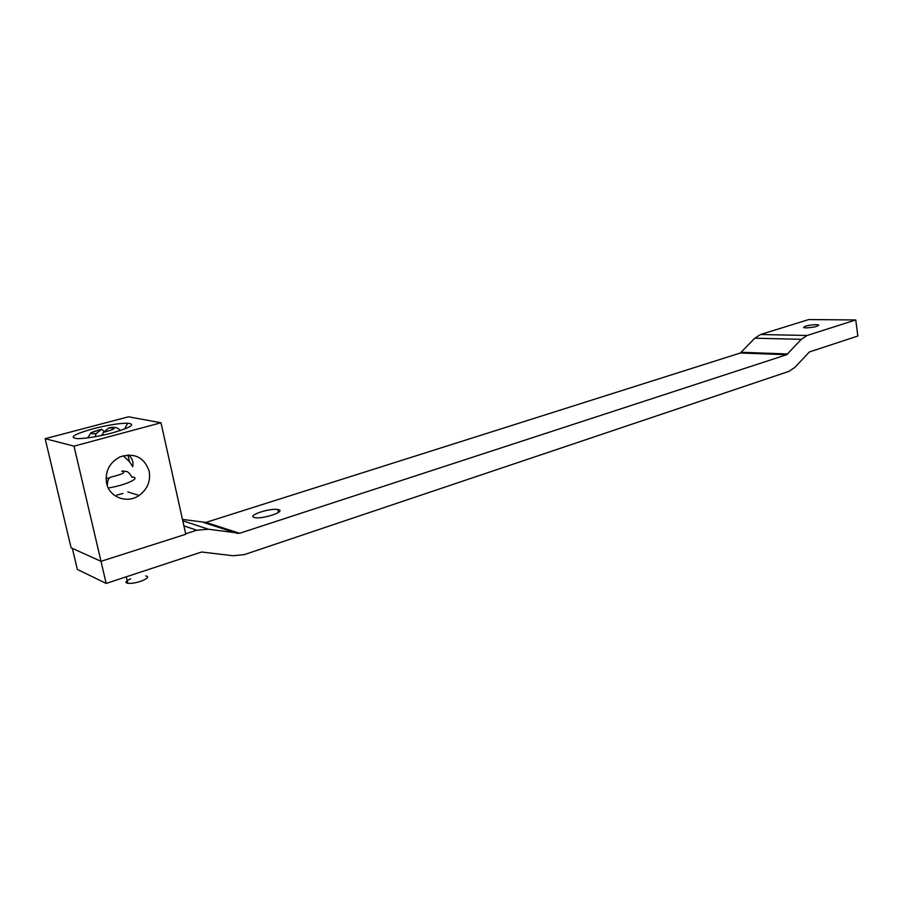 <?xml version="1.0" encoding="UTF-8"?>
<svg xmlns="http://www.w3.org/2000/svg" width="903" height="903" viewBox="0 0 903 903"><rect width="100%" height="100%" fill="white"/><g stroke="black" fill="none" stroke-linecap="round" stroke-linejoin="round"><path stroke-width="1.35" d="M805.916 327.902L803.625 327.575C804.246 326.085 808.49 325.091 816.368 324.617L818.716 324.945C818.062 326.446 813.795 327.439 805.916 327.902M254.217 517.464C246.767 515.602 270.053 507.858 277.853 509.54L278.463 509.676C286.251 511.358 263.157 519.27 255.007 517.645L254.217 517.464M185.668 533.786L196.798 530.23L208.379 529.226L239.667 533.267L786.671 354.71L801.322 339.325L807.101 335.487L855.762 319.955L857.85 336.018L809.359 351.978L794.843 367.386L788.996 371.347L244.273 554.634L233.076 555.751L201.617 552.015L106.17 583.428L100.989 561.305M855.762 319.955L808.738 319.56L760.552 334.505L754.829 338.196L740.37 353.005L205.907 522.419L182.474 519.417M106.17 583.428L77.353 569.421L72.353 548.381M116.679 495.104L123 493.467M112.265 432.932C98.348 436.51 86.914 438.418 77.963 438.666C68.301 437.741 73.335 434.433 93.065 428.756C107.547 425.087 119.094 423.247 127.695 423.214C136.127 424.207 130.991 427.446 112.265 432.932M106.622 483.297C109.455 497.485 127.3 503.964 139.141 495.465C147.494 489.212 150.824 481.073 149.142 471.073C144.164 457.189 134.434 452.471 119.952 456.918C109.319 462.708 104.872 471.501 106.622 483.297M123.316 455.71L129.535 461.817L132.752 466.693C133.554 461.828 132.131 457.911 128.486 454.943M45.15 438.689L71.123 547.828L101.012 561.316L185.77 534.26L160.982 422.773L128.531 416.802L45.15 438.689L74.012 446.138L101.012 561.316M74.012 446.138L160.982 422.773M106.915 484.414L107.401 484.347C107.547 480.712 108.529 478.33 110.347 477.213C122.752 474.244 126.544 472.269 121.758 471.287M130.585 578.857C125.573 581.126 124.659 582.627 127.82 583.349L131.612 583.315C141.026 582.514 152.212 576.645 145.722 575.99M107.75 481.355L106.385 482.112M104.669 432.085L101.734 429.207L96.09 433.677L95.063 436.747M106.057 478.398L109.398 477.958M102.332 435.325L103.326 432.402L108.902 427.92C114.15 426.566 117.943 427.458 120.28 430.573M102.457 434.388L100.933 435.618M807.101 335.487L760.552 334.505M196.798 530.23L183.907 525.873M801.322 339.325L754.829 338.196M787.777 353.976L741.453 352.294M786.671 354.71L740.37 353.005M239.667 533.267L205.907 522.419M237.579 533.459L203.886 522.589M208.379 529.226L182.767 520.76M108.304 487.981C125.968 485.216 142.358 477.394 131.68 477.055C132.899 477.698 128.023 471.242 126.713 471.547L122.334 470.96M101.689 429.252C89.578 432.526 87.704 434.004 96.09 433.677M103.326 432.402C115.449 429.083 117.277 427.616 108.811 427.988M278.451 512.419L277.853 509.54M127.808 491.921L139.141 495.465M129.535 461.817L127.978 454.965M124.614 429.038L127.695 423.214M127.82 583.349L126.296 576.803M87.738 437.887L90.966 432.763L101.734 429.207"/></g></svg>
